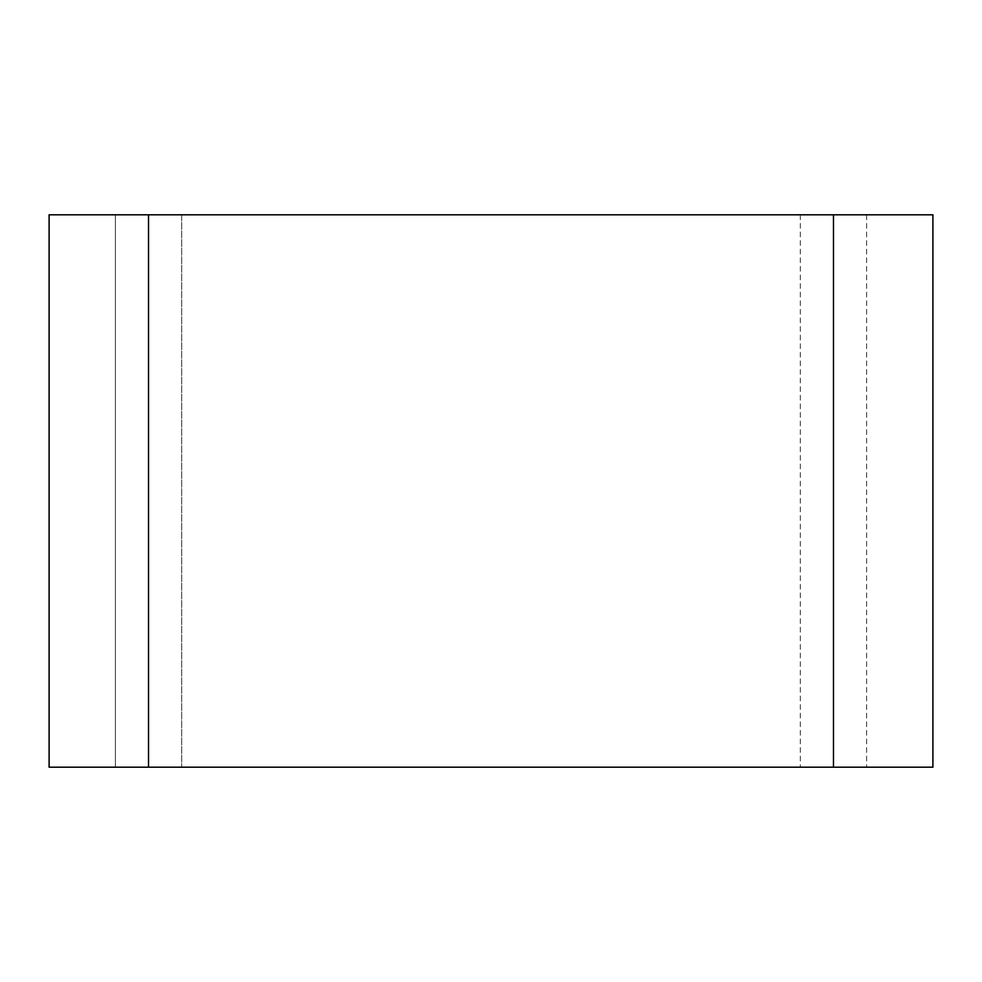 <?xml version="1.0" encoding="UTF-8"?>
<svg xmlns="http://www.w3.org/2000/svg" width="982" height="982" viewBox="0 0 982 982"><rect width="100%" height="100%" fill="white"/><g stroke="black" fill="none" stroke-linecap="round" stroke-linejoin="round"><path stroke-width="0.74" stroke-dasharray="4.91 3.68" d="M148.528 214.812L932.9 214.812L932.9 767.188L49.1 767.188L49.1 214.812L148.528 214.812L148.528 767.188M115.385 214.812L115.385 767.188L181.67 767.188L115.385 767.188L115.385 214.812L181.67 214.812L115.385 214.812M181.67 767.188L866.615 767.188L181.67 767.188L181.67 214.812L866.615 214.812L181.67 214.812L181.67 767.188M866.615 214.812L866.615 767.188L866.615 214.812M833.472 214.812L833.472 767.188M800.33 214.812L800.33 767.188L800.33 214.812"/><path stroke-width="1.47" d="M833.472 214.812L148.528 214.812L148.528 767.188L932.9 767.188L932.9 214.812L833.472 214.812L833.472 767.188M148.528 214.812L49.1 214.812L49.1 767.188L148.528 767.188"/></g></svg>
